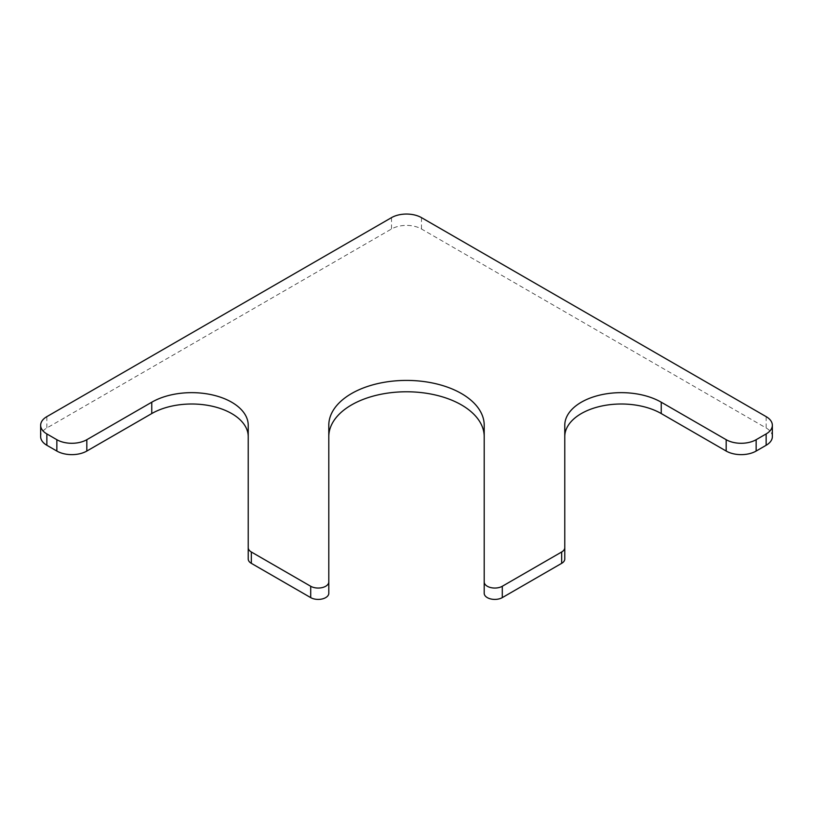 <?xml version="1.0" encoding="UTF-8"?>
<svg xmlns="http://www.w3.org/2000/svg" width="813" height="813" viewBox="0 0 813 813"><rect width="100%" height="100%" fill="white"/><g stroke="black" fill="none" stroke-linecap="round" stroke-linejoin="round"><path stroke-width="0.61" stroke-dasharray="4.07 3.05" d="M772.35 436.632A21.189 12.236 0 0 0 766.141 427.984L421.49 228.992A21.189 12.236 0 0 0 391.51 228.992L46.859 427.984A21.189 12.236 0 0 0 40.65 436.632M248.229 425.28L248.229 559.009M328.798 425.28L328.798 593.287M484.202 425.28L484.202 593.287M564.771 425.28L564.771 559.009M766.141 416.632L766.141 427.984M421.49 217.64L421.49 228.992M391.51 217.64L391.51 228.992M46.859 416.632L46.859 427.984"/><path stroke-width="1.22" d="M772.35 425.28A21.189 12.236 0 0 1 766.141 433.929L756.151 439.701A21.189 12.236 0 0 1 726.182 439.701L661.243 402.211L661.243 413.563L726.182 451.052A21.189 12.236 0 0 0 756.151 451.052L766.141 445.28A21.189 12.236 0 0 0 772.35 436.632L772.35 425.28A21.189 12.236 0 0 0 766.141 416.632L421.49 217.64A21.189 12.236 0 0 0 391.51 217.64L46.859 416.632A21.189 12.236 0 0 0 40.65 425.28A21.189 12.236 0 0 0 46.859 433.929L56.849 439.701A21.189 12.236 0 0 0 86.818 439.701L86.818 451.052A21.189 12.236 0 0 1 56.849 451.052L46.859 445.28A21.189 12.236 0 0 1 40.65 436.632L40.65 425.28M248.229 436.632A56.514 32.632 0 0 0 213.341 406.49A56.514 32.632 0 0 0 151.757 413.563L86.818 451.052M248.229 547.657A10.599 6.118 0 0 0 251.329 551.986L251.329 563.338A10.599 6.118 0 0 1 248.229 559.009L248.229 425.28A56.514 32.632 0 0 0 213.341 395.138A56.514 32.632 0 0 0 151.757 402.211L86.818 439.701M251.329 563.338L310.708 597.616A10.599 6.118 0 0 0 322.253 598.947A10.599 6.118 0 0 0 328.798 593.287L328.798 581.935A10.599 6.118 0 0 1 322.253 587.586A10.599 6.118 0 0 1 310.708 586.264L310.708 597.616M251.329 551.986L310.708 586.264M484.202 581.935A10.599 6.118 0 0 0 490.747 587.586A10.599 6.118 0 0 0 502.292 586.264L502.292 597.616A10.599 6.118 0 0 1 490.747 598.947A10.599 6.118 0 0 1 484.202 593.287L484.202 425.28A77.702 44.857 0 0 0 406.5 380.413A77.702 44.857 0 0 0 328.798 425.28L328.798 581.935M484.202 436.632A77.702 44.857 0 0 0 406.5 391.775A77.702 44.857 0 0 0 328.798 436.632M502.292 597.616L561.671 563.338A10.599 6.118 0 0 0 564.771 559.009L564.771 547.657A10.599 6.118 0 0 1 561.671 551.986L561.671 563.338M502.292 586.264L561.671 551.986M661.243 402.211A56.514 32.632 0 0 0 599.659 395.138A56.514 32.632 0 0 0 564.771 425.28L564.771 547.657M661.243 413.563A56.514 32.632 0 0 0 599.659 406.49A56.514 32.632 0 0 0 564.771 436.632M726.182 439.701L726.182 451.052M756.151 439.701L756.151 451.052M766.141 433.929L766.141 445.28M46.859 433.929L46.859 445.28M56.849 439.701L56.849 451.052M151.757 402.211L151.757 413.563"/></g></svg>
